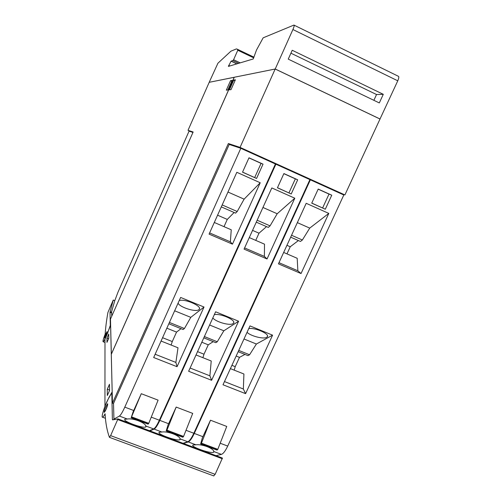 <?xml version="1.0" encoding="UTF-8"?>
<svg xmlns="http://www.w3.org/2000/svg" width="501" height="501" viewBox="0 0 501 501"><rect width="100%" height="100%" fill="white"/><g stroke="black" fill="none" stroke-linecap="round" stroke-linejoin="round"><path stroke-width="0.75" d="M213.345 452.365C209.681 453.599 190.261 446.604 192.941 445.007L195.891 444.807C202.035 443.949 213.489 448.263 213.839 451.545L213.345 452.365M210.483 420.214L201.446 443.166L200.632 443.924L202.304 437.993L210.483 420.214L226.746 426.445L217.803 449.328L216.92 450.048M309.894 179.652L310.363 179.828L194.282 433.428C191.946 438.394 189.935 441.231 188.251 441.932L183.447 443.454M216.031 455.672L221.392 454.382C223.264 453.762 225.375 450.994 227.717 446.078L343.811 194.989L310.363 179.828M113.514 403.537L112.449 403.136L228.356 143.549L233.391 145.829M113.934 419.112L113.508 403.474L229.207 144.438L240.799 148.296L124.793 407.138C122.482 412.21 120.678 415.179 119.382 416.055L113.934 419.112L114.867 419.462M145.841 426L145.735 426.977C142.891 428.649 122.288 421.084 124.855 419.299L127.285 419.024C133.034 417.966 144.883 422.431 145.841 426L153.644 428.931C155.135 428.142 157.045 425.236 159.368 420.22L275.418 163.99L240.799 148.296M149.436 430.703L153.644 428.931M141.282 393.705L131.162 417.771L133.116 411.835L141.282 393.705L158.103 400.149L148.766 423.326L148.02 424.115M236.829 172.3L260.219 182.759L232.458 244.15L209.074 234.124L236.829 172.3M180.642 297.444L204.026 307.038L177.047 366.707L153.675 357.52L180.642 297.444M256.562 178.456L242.528 172.175L248.991 157.796L263.031 164.134L256.562 178.456L242.559 172.1M162.575 337.693L172.281 341.563L171.11 345.045M209.612 232.921L230.36 241.826L232.458 244.15M214.303 222.469L231.249 229.796L230.36 241.826M227.968 192.033L244.119 199.16L237.211 211.51L235.595 213.132L221.298 206.888M260.219 182.759L244.119 199.16M222.175 204.934L237.211 211.51M234.142 212.493L227.279 219.419L217.566 215.198M224.016 226.665L227.279 219.419M155.141 354.251L175.876 362.423L177.047 366.707M161.071 341.049L178.005 347.788L175.876 362.423M174.649 310.802L190.793 317.358L184.443 328.512L183.115 329.52L168.831 323.765M204.026 307.038L190.793 317.358M179.226 300.6C184.844 298.452 202.485 306.217 199.223 309.355L198.941 309.637C196.085 312.411 180.21 307.526 178.049 303.224M169.413 322.456L184.443 328.512M181.011 328.675L176.546 332.094L166.839 328.199M172.281 341.563L176.546 332.094M248.947 157.903L261.077 163.382L254.696 177.529M263.031 164.134L261.077 163.382M252.304 153.513L252.466 153.156L253.387 153.469L253.187 153.913M253.387 153.469L262.724 157.702L262.524 158.141M228.356 143.549L240.06 147.388L344.907 194.927L336.966 191.889M286.891 169.188L287.054 168.837L288.181 169.244L297.356 173.402L297.156 173.841M320.89 184.6L321.047 184.249L322.381 184.75L331.399 188.839L331.199 189.278M288.181 169.244L287.981 169.682M180.122 438.876L179.815 439.778C176.552 441.224 156.556 433.954 159.186 432.263L161.873 432.019C167.822 431.067 179.471 435.457 180.122 438.876L187.8 441.763C189.484 441.055 191.495 438.225 193.831 433.259L309.912 179.621L275.882 164.196L159.832 420.395C157.508 425.412 155.598 428.317 154.101 429.1L149.887 430.873M183.003 443.291L187.8 441.763M176.177 407.069L166.939 430.171L166.188 430.954L168.004 425.023L176.177 407.069L192.716 413.406L183.579 436.434L182.759 437.191M271.811 187.938L294.801 198.214L267.039 258.979L244.05 249.122L271.811 187.938M215.612 311.791L238.595 321.222L211.61 380.29L188.633 371.26L215.612 311.791M291.225 193.975L277.435 187.8L283.898 173.565L297.694 179.803L291.225 193.975L277.466 187.725M197.538 351.633L203.995 354.207L202.892 357.683M244.588 247.932L264.396 256.431L267.039 258.979M249.285 237.587L264.49 244.156L264.396 256.431M262.95 207.47L277.197 213.752L270.058 225.87L268.285 227.404L256.28 222.162M294.801 198.214L277.197 213.752M257.157 220.233L270.058 225.87M266.526 226.64L259.011 233.197L252.548 230.391M255.742 240.38L259.011 233.197M190.098 368.028L209.894 375.825L211.61 380.29M196.029 354.958L211.228 361.002L209.894 375.825M209.618 325.011L223.853 330.798L217.271 341.751L215.787 342.678L203.794 337.843M238.595 321.222L223.853 330.798M214.322 314.647C220.747 313.194 236.622 320.352 233.497 323.245L233.084 323.608C230.091 325.976 215.918 322.005 212.819 317.953M204.383 336.553L217.271 341.751M213.244 341.651L208.259 344.826L201.803 342.233M203.995 354.207L208.259 344.826M283.854 173.672L295.333 178.863L288.952 192.866M297.694 179.803L295.333 178.863M275.4 164.027L275.882 164.196M322.381 184.75L322.181 185.188M306.199 203.306L328.8 213.407L301.032 273.552L278.437 263.864L306.199 203.306M249.993 325.9L272.588 335.169L245.59 393.648L223.001 384.768L249.993 325.9M325.299 209.224L311.741 203.155L318.204 189.071L331.762 195.196L325.299 209.224L311.772 203.08M231.907 365.335L235.22 366.657L234.186 370.133M278.976 262.687L297.863 270.79L301.032 273.552M283.666 252.448L297.193 258.291L297.863 270.79M297.337 222.632L309.737 228.105L302.372 240.004L300.45 241.451L290.668 237.18M328.8 213.407L309.737 228.105M291.544 235.27L302.372 240.004M298.396 240.555L290.242 246.761L286.935 245.321M286.979 253.875L290.242 246.761M224.467 381.568L243.348 389.008L245.59 393.648M230.404 368.63L243.918 374.003L243.348 389.008M243.993 338.983L256.387 344.024L249.579 354.771L247.945 355.629L238.169 351.689M272.588 335.169L256.387 344.024M248.784 328.524C255.735 327.585 270.233 334.217 267.221 336.91L266.664 337.348C263.545 339.371 250.757 336.09 247.043 332.332M238.752 350.406L249.579 354.771M244.976 354.432L239.484 357.363L236.178 356.036M235.22 366.657L239.484 357.363M318.16 189.171L329.013 194.081L322.631 207.94M331.762 195.196L329.013 194.081M240.06 147.388L275.168 69.025L380.008 119.031L344.907 194.927M275.168 69.025L234.268 77.26L111.297 354.32L112.449 403.136M229.433 89.817L233.748 80.091L235.389 79.797L231.017 89.648L229.433 89.817M233.748 80.091L235 80.68M112.393 419.494L112.593 419.876L117.973 418.905L110.615 435.632L109.412 437.304C106.995 430.616 105.548 422.781 105.085 413.782C103.964 415.899 103.131 417.045 102.605 417.239C100.801 418.084 104.653 405.653 108.16 399.134L110.896 394.356L111.642 393.423L111.817 393.711L112.393 419.494L113.138 419.775M213.689 475.887L215.142 474.334L222.425 458.071L117.986 418.911M105.611 407.181L107.552 403.743C107.947 404.025 107.521 405.76 106.268 408.96L104.321 412.404C103.939 412.104 104.365 410.363 105.611 407.181M104.947 406.392L104.985 339.196L110.602 325.349L112.168 391.92L109.03 397.318L104.872 406.367M105.166 334.142C105.579 327.66 106.494 320.433 107.915 312.461L113.245 300.043L110.02 312.305L110.314 325.343L107.552 333.24C105.542 338.15 104.083 340.987 103.168 341.751C102.636 341.532 103.3 338.995 105.166 334.142M106.055 333.347L107.082 331.624L105.567 336.34L104.54 338.056L106.055 333.347M107.308 395.527L107.27 389.233L109.481 384.267L109.569 390.461L107.308 395.527M106.957 342.383L106.932 338.15L108.748 334.048L108.805 338.213L106.957 342.383M107.27 389.233L109.562 390.11M106.932 338.15L108.548 338.789M234.249 77.292L209.205 82.308L188.019 130.316L193.148 131.995L110.471 319.087L111.341 354.226M192.046 132.132L188.019 130.316M111.754 316.181L111.617 311.647L114.798 300.625L118.017 292.089L189.059 131.137L192.954 132.439M234.205 77.273L111.297 354.207M232.088 80.392L227.83 89.992L226.32 90.155L230.529 80.674L232.088 80.392M230.529 80.674L231.719 81.231M379.996 119.025L397.769 80.811C399.003 77.912 399.134 76.365 398.17 76.183L294.206 25.213M275.224 69.006L292.91 29.534C294.181 26.559 294.525 25.069 293.924 25.075L263.157 37.825L256.525 49.987L253.199 58.974L228.381 66.401L231.08 61.172L232.821 60.577L233.591 59.725L237.787 50.25L237.355 49.242L236.434 48.904L230.917 51.183L217.929 63.214L209.186 82.308L275.224 69.006L380.096 119.031M379.313 102.93L288.25 59.124L292.227 50.269L383.29 94.32L379.313 102.93M290.912 53.187L376.539 94.532L373.878 100.319M376.539 94.532L383.29 94.32M232.821 60.577L238.639 63.333M233.591 59.725L240.198 62.863M237.787 50.25L253.7 57.847M194.282 433.428L202.918 436.697M188.251 441.932L195.891 444.807M213.839 451.545L221.392 454.382M220.34 443.291L227.717 446.078M200.638 443.917L216.971 450.067L200.632 443.924M201.001 443.811L217.346 449.967M201.446 443.166L217.803 449.328M119.382 416.055L127.285 419.024M124.793 407.138L133.729 410.519M151.358 417.189L159.368 420.22M131.168 417.771L148.058 424.128L131.162 417.771M131.437 417.627L148.352 423.99M131.844 416.951L148.766 423.326M154.101 429.1L161.873 432.019M159.832 420.395L168.612 423.721M186.14 430.346L193.831 433.259M166.194 430.954L182.802 437.204L166.188 430.954M166.514 430.829L183.141 437.091M166.939 430.171L183.579 436.434M111.817 393.711L112.23 393.867M110.615 435.632L215.142 474.334M117.798 419.587L222.338 458.766M107.483 405.459L105.316 411.027M111.654 312.962L110.02 312.305M114.767 300.725L113.239 300.112M111.635 312.292L110.132 311.691M106.306 334.618L105.98 335.407M237.355 49.242L253.994 57.183M292.91 29.534L397.769 80.811M228.669 65.431L229.815 65.969M231.136 61.141L236.873 63.859M213.908 451.695L213.764 452.184M146.073 426.439L145.935 426.852M199.498 308.535L199.223 309.355M180.266 439.164L180.122 439.615M233.779 322.337L233.497 323.245M267.496 335.933L267.221 336.91M102.605 417.239L105.423 418.291M111.773 393.473L112.224 393.648M109.525 437.373L213.852 475.95M107.496 405.409L105.291 411.064M104.978 342.465L103.168 341.751M114.785 300.669L113.251 300.049M106.337 334.53L105.943 335.488M231.08 61.172L236.804 63.884"/></g></svg>
